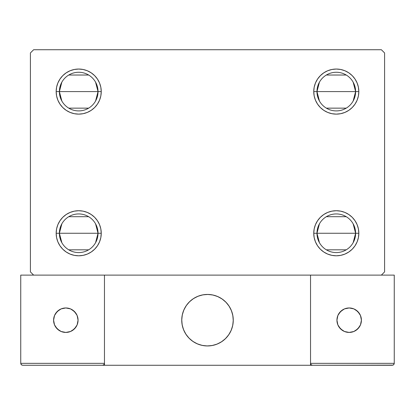 <?xml version="1.0" encoding="UTF-8"?>
<svg xmlns="http://www.w3.org/2000/svg" width="415" height="415" viewBox="0 0 415 415"><rect width="100%" height="100%" fill="white"/><g stroke="black" fill="none" stroke-linecap="round" stroke-linejoin="round"><path stroke-width="0.62" d="M319.431 242.682L316.972 233.261A19.318 19.318 0 0 0 336.295 252.579A19.318 19.318 0 0 0 355.614 233.261L358.83 233.261A22.54 22.54 0 0 1 336.295 255.796A22.54 22.54 0 0 1 313.756 233.261L355.614 233.261A19.318 19.318 0 0 1 336.295 252.579A19.318 19.318 0 0 1 316.972 233.261L319.431 223.835M353.155 223.835L355.614 233.261L353.155 242.682M346.24 249.82L326.346 249.82M319.431 101.011L316.972 91.585A19.318 19.318 0 0 0 336.295 110.904A19.318 19.318 0 0 0 355.614 91.585L358.83 91.585A22.54 22.54 0 0 1 336.295 114.125A22.54 22.54 0 0 1 313.756 91.585L355.614 91.585A19.318 19.318 0 0 1 336.295 110.904A19.318 19.318 0 0 1 316.972 91.585L319.431 82.16M353.155 82.16L355.614 91.585L353.155 101.011M346.24 108.149L326.346 108.149M61.845 101.011L59.387 91.585A19.318 19.318 0 0 0 78.705 110.904A19.318 19.318 0 0 0 98.028 91.585L101.244 91.585A22.54 22.54 0 0 1 78.705 114.125A22.54 22.54 0 0 1 56.17 91.585L98.028 91.585A19.318 19.318 0 0 1 78.705 110.904A19.318 19.318 0 0 1 59.387 91.585L61.845 82.16M95.569 82.16L98.028 91.585L95.569 101.011M88.654 108.149L68.76 108.149M61.845 242.682L59.387 233.261A19.318 19.318 0 0 0 78.705 252.579A19.318 19.318 0 0 0 98.028 233.261L101.244 233.261A22.54 22.54 0 0 1 78.705 255.796A22.54 22.54 0 0 1 56.17 233.261L98.028 233.261A19.318 19.318 0 0 1 78.705 252.579A19.318 19.318 0 0 1 59.387 233.261L61.845 223.835M95.569 223.835L98.028 233.261L95.569 242.682M88.654 249.82L68.76 249.82M381.369 49.727L33.631 49.727L30.409 52.949L30.409 271.898L33.631 275.114L381.369 275.114L384.591 271.898L384.591 52.949L381.369 49.727L33.631 49.727L30.409 52.949L30.409 271.898L33.631 275.114L381.369 275.114L384.591 271.898L384.591 52.949L381.369 49.727M313.756 233.261A22.54 22.54 0 0 1 336.295 210.721A22.54 22.54 0 0 1 358.83 233.261L355.614 233.261A19.318 19.318 0 0 0 336.295 213.938A19.318 19.318 0 0 0 316.972 233.261A19.318 19.318 0 0 1 336.295 213.938A19.318 19.318 0 0 1 355.614 233.261L313.756 233.261L314.186 228.862L315.467 224.634L317.553 220.739L320.354 217.32L323.773 214.519L327.668 212.433L331.896 211.152L336.295 210.721L340.689 211.152L344.917 212.433L348.813 214.519L352.231 217.32L355.033 220.739L357.118 224.634L358.399 228.862L358.83 233.261L358.399 237.655L357.118 241.883L355.033 245.779L352.231 249.197L348.813 251.998L344.917 254.084L340.689 255.365L336.295 255.796L331.896 255.365L327.668 254.084L323.773 251.998L320.354 249.197L317.553 245.779L315.467 241.883L314.186 237.655L313.756 233.261L314.186 228.862L315.467 224.634M313.756 91.585L314.186 87.192L315.467 82.959L317.553 79.063L320.354 75.649L323.773 72.848L327.668 70.763L331.896 69.481L336.295 69.046L340.689 69.481L344.917 70.763L348.813 72.848L352.231 75.649L355.033 79.063L357.118 82.959L358.399 87.192L358.83 91.585L358.399 95.984L357.118 100.212L355.033 104.108L352.231 107.521L348.813 110.328L344.917 112.408L340.689 113.694L336.295 114.125L331.896 113.694L327.668 112.408L323.773 110.328L320.354 107.521L317.553 104.108L315.467 100.212L314.186 95.984L313.756 91.585A22.54 22.54 0 0 1 336.295 69.046A22.54 22.54 0 0 1 358.83 91.585L316.972 91.585A19.318 19.318 0 0 1 336.295 72.267A19.318 19.318 0 0 1 355.614 91.585A19.318 19.318 0 0 0 336.295 72.267A19.318 19.318 0 0 0 316.972 91.585L313.756 91.585L314.186 95.984M101.244 91.585L98.028 91.585A19.318 19.318 0 0 0 78.705 72.267A19.318 19.318 0 0 0 59.387 91.585A19.318 19.318 0 0 1 78.705 72.267A19.318 19.318 0 0 1 98.028 91.585L56.17 91.585L56.601 87.192L57.882 82.959L59.968 79.063L62.769 75.649L66.187 72.848L70.083 70.763L74.311 69.481L78.705 69.046L83.104 69.481L87.332 70.763L91.227 72.848L94.646 75.649L97.447 79.063L99.533 82.959L100.814 87.192L101.244 91.585L100.814 95.984L99.533 100.212L97.447 104.108L94.646 107.521L91.227 110.328L87.332 112.408L83.104 113.694L78.705 114.125L74.311 113.694L70.083 112.408L66.187 110.328L62.769 107.521L59.968 104.108L57.882 100.212L56.601 95.984L56.17 91.585A22.54 22.54 0 0 1 78.705 69.046A22.54 22.54 0 0 1 101.244 91.585L100.814 95.984L99.533 100.212M56.17 233.261L56.601 228.862L57.882 224.634L59.968 220.739L62.769 217.32L66.187 214.519L70.083 212.433L74.311 211.152L78.705 210.721L83.104 211.152L87.332 212.433L91.227 214.519L94.646 217.32L97.447 220.739L99.533 224.634L100.814 228.862L101.244 233.261L100.814 237.655L99.533 241.883L97.447 245.779L94.646 249.197L91.227 251.998L87.332 254.084L83.104 255.365L78.705 255.796L74.311 255.365L70.083 254.084L66.187 251.998L62.769 249.197L59.968 245.779L57.882 241.883L56.601 237.655L56.17 233.261A22.54 22.54 0 0 1 78.705 210.721A22.54 22.54 0 0 1 101.244 233.261L59.387 233.261A19.318 19.318 0 0 1 78.705 213.938A19.318 19.318 0 0 1 98.028 233.261A19.318 19.318 0 0 0 78.705 213.938A19.318 19.318 0 0 0 59.387 233.261L56.17 233.261M94.646 107.521L91.227 110.328M87.332 112.408L83.104 113.694M74.311 113.694L70.083 112.408M66.187 110.328L62.769 107.521M62.769 75.649L66.187 72.848L70.083 70.763M74.311 69.481L78.705 69.046L83.104 69.481L87.332 70.763L91.227 72.848L94.646 75.649L97.447 79.063L99.533 82.959M358.399 95.984L357.118 100.212M352.231 107.521L348.813 110.328L344.917 112.408L340.689 113.694M323.773 110.328L320.354 107.521L317.553 104.108M315.467 82.959L317.553 79.063M320.354 75.649L323.773 72.848L327.668 70.763M331.896 69.481L336.295 69.046L340.689 69.481L344.917 70.763L348.813 72.848L352.231 75.649M352.231 249.197L348.813 251.998L344.917 254.084M340.689 255.365L336.295 255.796L331.896 255.365L327.668 254.084L323.773 251.998L320.354 249.197L317.553 245.779L315.467 241.883M320.354 217.32L323.773 214.519M327.668 212.433L331.896 211.152M340.689 211.152L344.917 212.433M348.813 214.519L352.231 217.32M99.533 241.883L97.447 245.779M94.646 249.197L91.227 251.998L87.332 254.084M83.104 255.365L78.705 255.796L74.311 255.365L70.083 254.084L66.187 251.998L62.769 249.197M56.601 228.862L57.882 224.634M62.769 217.32L66.187 214.519L70.083 212.433L74.311 211.152M91.227 214.519L94.646 217.32L97.447 220.739M100.814 228.862L101.244 233.261M68.76 216.697L88.654 216.697M68.76 75.027L88.654 75.027M326.346 75.027L346.24 75.027M326.346 216.697L346.24 216.697M181.739 320.193A25.761 25.761 0 0 1 207.5 294.437A25.761 25.761 0 0 1 233.261 320.193L232.763 315.167L231.3 310.337L228.919 305.881L225.713 301.98L221.812 298.774L217.356 296.398L212.527 294.93L207.5 294.437L202.473 294.93L197.644 296.398L193.188 298.774L189.287 301.98L186.081 305.881L183.7 310.337L182.237 315.167L181.739 320.193L182.237 325.22L183.7 330.05L186.081 334.506L189.287 338.407L193.188 341.612L197.644 343.994L202.473 345.456L207.5 345.954L212.527 345.456L217.356 343.994L221.812 341.612L225.713 338.407L228.919 334.506L231.3 330.05L232.763 325.22L233.261 320.193A25.761 25.761 0 0 1 207.5 345.954A25.761 25.761 0 0 1 181.739 320.193M394.25 363.338L310.534 363.338L310.534 275.114L310.534 363.338L394.25 363.338L393.685 364.707L394.25 363.338L394.25 275.114L394.25 363.338L394.105 364.08L393.057 365.122L310.534 365.273L310.534 275.114L310.534 365.273L104.466 365.273L104.466 275.114L310.534 275.114L104.466 275.114L104.466 365.273L22.68 365.273L102.536 365.273L103.9 364.707L104.466 363.338L20.75 363.338L20.75 275.114L33.631 275.114L20.75 275.114L20.75 363.338L21.315 364.707L22.68 365.273L21.315 364.707L21.943 365.122L20.895 364.08L21.315 364.707L20.75 363.338L20.895 364.08M310.534 363.338L311.1 364.707L310.679 364.08L311.1 364.707L312.464 365.273L102.536 365.273L103.9 364.707L102.536 365.273L103.9 364.707L104.466 363.338L20.75 363.338M181.832 322.388L182.175 324.893M182.756 327.352L183.575 329.743M184.628 332.042L185.899 334.231M187.378 336.28L189.053 338.173M195.066 342.754L197.338 343.864M204.647 345.794L207.168 345.949M209.694 345.861L212.2 345.519M214.659 344.938L217.05 344.118M219.348 343.065L221.532 341.794M223.586 340.316L225.48 338.64L223.586 340.316M227.202 336.788L228.732 334.781M230.06 332.628L231.171 330.356M233.1 323.046L233.256 320.525M233.168 317.999L232.825 315.493M232.244 313.035L231.425 310.643M230.372 308.345L229.101 306.161M227.622 304.112L225.947 302.213M219.934 297.633L217.662 296.523M210.353 294.593L207.832 294.437M205.306 294.531L202.8 294.868M200.341 295.449L197.95 296.274M195.652 297.322L193.468 298.593M191.414 300.076L189.52 301.747M187.798 303.598L186.268 305.611M184.94 307.759L183.829 310.031M181.9 317.34L181.744 319.861M203.127 294.811A25.761 25.761 0 0 1 232.882 315.82A25.761 25.761 0 0 1 211.873 345.581A25.761 25.761 0 0 1 182.118 324.566A25.761 25.761 0 0 1 203.127 294.811L198.256 296.149L193.743 298.416L189.759 301.518L186.46 305.336L183.964 309.73L182.372 314.523L181.749 319.534L182.118 324.566L183.456 329.437L185.723 333.951L188.825 337.935L192.643 341.239L197.037 343.729L201.825 345.322L206.836 345.944L211.873 345.581L216.744 344.237L221.257 341.97L225.241 338.868L228.541 335.05L231.036 330.662L232.628 325.868L233.251 320.857L232.882 315.82L231.544 310.949L229.277 306.436L226.175 302.452L222.357 299.153L217.963 296.658L213.175 295.07L208.164 294.443L203.127 294.811M310.534 275.114L394.25 275.114L310.534 275.114M311.1 364.707L310.679 364.08L311.1 364.707L312.464 365.273L311.1 364.707L312.464 365.273L392.32 365.273L393.685 364.707M104.321 364.08L104.466 363.338L103.9 364.707M218.176 296.751L217.875 296.616M213.398 295.117L213.077 295.044M208.392 294.453L208.06 294.443M203.35 294.769L203.028 294.826M198.474 296.071L198.163 296.186M193.94 298.292L193.66 298.468M186.589 305.15L186.397 305.419M184.058 309.517L183.923 309.818M182.424 314.295L182.351 314.622M181.754 319.301L181.749 319.633M182.076 324.343L182.133 324.67M183.373 329.22L183.492 329.531M185.598 333.753L185.775 334.034M192.456 341.104L192.726 341.296M196.824 343.636L197.125 343.77M201.602 345.27L201.923 345.342M206.608 345.939L206.94 345.944M211.65 345.617L211.972 345.56M216.526 344.32L216.838 344.201M221.06 342.095L221.34 341.919M228.411 335.237L228.603 334.967M230.942 330.869L231.077 330.568M232.576 326.091L232.649 325.77M233.246 321.086L233.251 320.754M232.924 316.048L232.867 315.722M231.627 311.167L231.508 310.856M229.402 306.633L229.225 306.353M222.544 299.282L222.274 299.096M211.873 345.581A25.761 25.761 0 0 1 202.489 345.462M202.463 345.456A25.761 25.761 0 0 1 197.654 343.999M197.628 343.988A25.761 25.761 0 0 1 197.026 343.729M361.408 320.193A12.237 12.237 0 0 1 349.171 332.431A12.237 12.237 0 0 1 336.939 320.193A12.237 12.237 0 0 1 349.171 307.961A12.237 12.237 0 0 1 361.408 320.193L360.474 315.514L357.823 311.541L353.855 308.89L349.171 307.961L344.492 308.89L340.523 311.541L337.867 315.514L336.939 320.193L337.867 324.878L340.523 328.846L344.492 331.497L349.171 332.431L353.855 331.497L357.823 328.846L360.474 324.878L361.408 320.193M338.998 326.994L342.375 330.366M355.971 330.366L359.343 326.994M359.343 313.398L355.971 310.021M342.375 310.021L338.998 313.398M65.829 307.961A12.237 12.237 0 0 1 78.061 320.193A12.237 12.237 0 0 1 65.829 332.431A12.237 12.237 0 0 1 53.592 320.193A12.237 12.237 0 0 1 65.829 307.961L61.145 308.89L57.177 311.541L54.526 315.514L53.592 320.193L54.526 324.878L57.177 328.846L61.145 331.497L65.829 332.431L70.508 331.497L74.477 328.846L77.133 324.878L78.061 320.193L77.133 315.514L74.477 311.541L70.508 308.89L65.829 307.961M72.625 330.366L76.002 326.994M76.002 313.398L72.625 310.021M59.029 310.021L55.657 313.398M55.657 326.994L59.029 330.366"/></g></svg>
